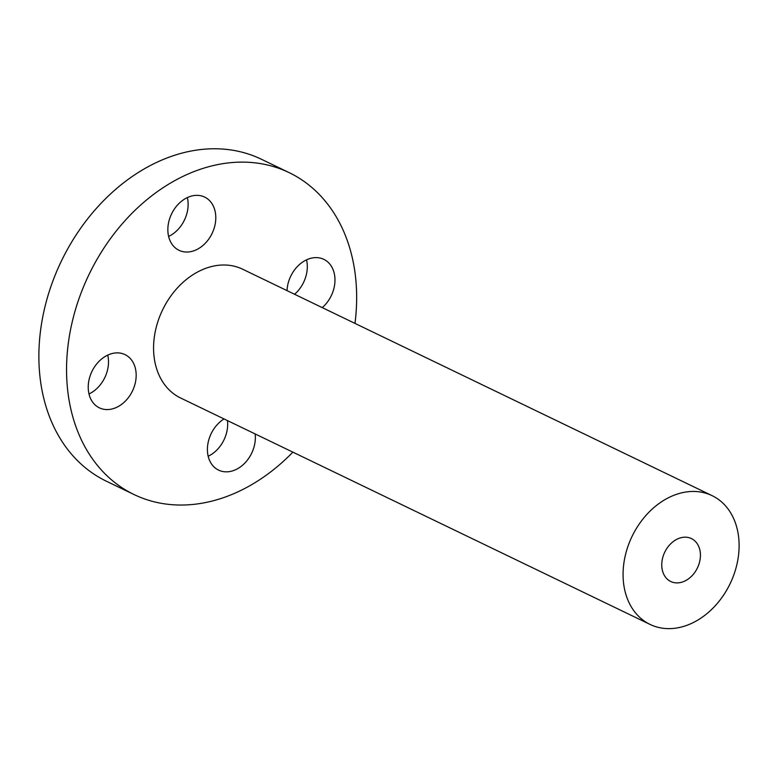 <?xml version="1.0" encoding="UTF-8"?>
<svg xmlns="http://www.w3.org/2000/svg" width="778" height="778" viewBox="0 0 778 778"><rect width="100%" height="100%" fill="white"/><g stroke="black" fill="none" stroke-linecap="round" stroke-linejoin="round"><path stroke-width="1.17" d="M208.164 456.258A29.545 22.494 115.7 0 0 219.085 447.564A29.545 22.494 -64.3 0 0 227.477 420.597M224.045 418.943A29.545 22.494 115.7 0 0 215.992 426.072A29.545 22.494 115.7 0 0 218.54 470.097A29.545 22.494 115.7 0 0 246.762 460.916A29.545 22.494 115.7 0 0 255.155 433.949M292.868 452.135A178.668 136.062 -64.3 0 1 133.981 494.516L106.304 481.174A178.668 136.062 -64.3 0 1 45.494 304.655A178.668 136.062 -64.3 0 1 261.544 159.315L289.221 172.667A178.668 136.062 -64.3 0 1 354.972 323.395M107.734 355.108A29.545 22.494 -64.3 0 1 88.984 393.979M187.362 197.583A29.545 22.494 -64.3 0 1 179.533 227.76A29.545 22.494 -64.3 0 1 168.612 236.454M306.542 259.852A29.545 22.494 -64.3 0 1 294.59 294.269M133.981 494.516A178.668 136.062 -64.3 0 1 73.171 318.007A178.668 136.062 -64.3 0 1 289.221 172.667M650.038 624.413L180.554 397.966A71.469 54.421 -64.3 0 1 156.222 327.353A71.469 54.421 -64.3 0 1 242.648 269.217L712.142 495.674A71.469 54.421 -64.3 0 1 736.465 566.277A71.469 54.421 -64.3 0 1 650.038 624.413A71.469 54.421 -64.3 0 1 625.716 553.81A71.469 54.421 -64.3 0 1 712.142 495.674M662.632 557.962A23.826 18.137 -64.3 0 1 691.438 538.59A23.826 18.137 -64.3 0 1 699.548 562.124A23.826 18.137 -64.3 0 1 670.743 581.497A23.826 18.137 -64.3 0 1 662.632 557.962M130.597 358.862A29.545 22.494 115.7 0 0 125.025 354.612A29.545 22.494 115.7 0 0 94.157 367.459A29.545 22.494 115.7 0 0 93.798 403.578A29.545 22.494 115.7 0 0 99.36 407.828A29.545 22.494 115.7 0 0 130.237 394.981A29.545 22.494 115.7 0 0 130.597 358.862M207.211 241.112A29.545 22.494 115.7 0 0 204.663 197.087A29.545 22.494 115.7 0 0 176.441 206.267A29.545 22.494 115.7 0 0 178.989 250.292A29.545 22.494 115.7 0 0 207.211 241.112M322.257 307.621A29.545 22.494 115.7 0 0 329.405 263.606A29.545 22.494 115.7 0 0 323.843 259.356A29.545 22.494 115.7 0 0 287.043 290.632"/></g></svg>
